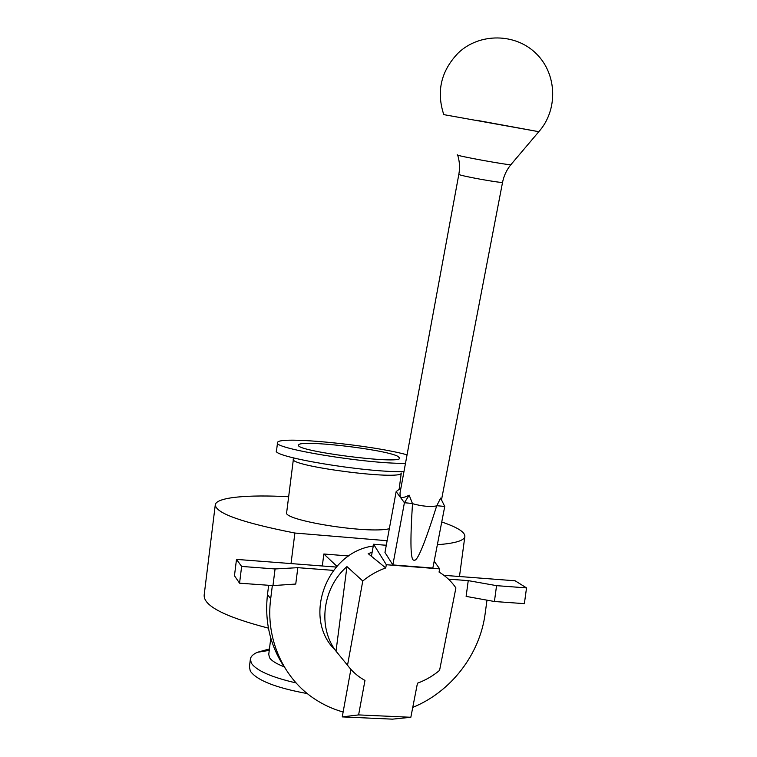 <?xml version="1.0" encoding="UTF-8"?>
<svg xmlns="http://www.w3.org/2000/svg" width="757" height="757" viewBox="0 0 757 757"><rect width="100%" height="100%" fill="white"/><g stroke="black" fill="none" stroke-linecap="round" stroke-linejoin="round"><path stroke-width="1.14" d="M239.553 583.193L241.634 566.435L236.496 559.395L234.462 575.746L239.553 583.193L272.965 585.596L295.75 584.044L297.823 567.674L333.459 570.381M448.418 579.124L468.242 580.628L466.123 596.393L494.416 601.503L524.374 603.651L526.531 587.905L515.12 580.789L443.914 575.32M468.242 580.628L496.564 585.653L494.416 601.503M496.564 585.653L526.531 587.905M241.634 566.435L275.065 568.952L272.965 585.596M275.065 568.952L297.823 567.674M486.978 600.159L485.161 613.605C479.947 654.209 451.087 691.889 412.754 707.388M343.139 712.006C333.402 709.281 324.289 705.193 315.801 699.733C283.705 679.398 265.319 639.107 270.684 598.796L272.35 585.549M284.954 667.967C270.258 646.327 264.439 621.847 267.486 594.529L268.65 585.284M236.496 559.395L336.212 567.05M322.312 565.981L323.845 554.001L348.797 555.979M323.845 554.001L336.903 566.283M215.234 505.174L204.182 594.936C203.226 605.704 224.63 616.775 268.413 628.14M387.13 540.716L294.889 533.032C241.814 522.585 215.281 513.114 215.3 504.616C216.852 497.226 248.003 494.51 288.654 496.743M291.019 563.587L294.889 533.032M441.747 521.98C458.07 527.534 465.754 532.54 464.779 537.016C463.379 540.877 454.238 543.441 437.357 544.709M397.898 456.339C384.887 449.242 298.788 439.344 298.646 445.031C293.233 450.841 400.51 464.779 399.762 458.165L397.898 456.339M293.385 459.272L286.695 512.234C280.828 520.04 368.205 534.224 389.335 528.708M293.413 459.035C287.499 465.99 402.005 480.865 401.267 473.049L399.138 489.315M277.526 442.769L276.542 450.576C269.908 456.594 364.827 472.586 403.954 471.668M407.058 454.825C371.28 444.861 278.074 435.729 277.554 442.514C270.921 448.172 366.767 464.032 405.487 463.35M284.159 666.813C276.39 663.794 271.508 660.747 269.52 657.672L268.754 654.351L270.798 638.189M296.072 682.918C271.157 677.174 256.226 670.551 251.267 663.028L250.416 658.827C250.955 656.3 253.283 654.124 257.389 652.297L269.435 648.938M307.323 693.592C275.728 687.801 256.708 680.288 250.264 671.033L249.422 666.747L250.321 659.527M436.694 505.903C424.639 543.999 417.126 562.063 414.155 560.095C410.531 561.599 409.982 542.788 412.499 503.679C422.084 506.31 430.146 507.048 436.694 505.903L440.631 498.115L440.981 498.835M412.499 503.679L409.177 495.173C404.768 497.434 401.787 498.078 400.226 497.112L400.018 492.968L458.846 174.309M476.56 120.278L538.814 131.699C557.994 110.248 557.37 74.451 536.42 53.832C515.716 32.948 479.512 32.683 458.297 52.905C441.047 70.846 436.202 91.417 443.782 114.629L538.823 131.699M412.537 503.481L404.408 502.733L392.855 564.93L432.853 568.053L444.747 506.442L440.631 498.115M444.747 506.442L436.732 505.704M409.177 495.173L404.408 502.733L396.148 491.624L400.955 487.905M392.855 564.93L384.963 552.468L396.148 491.624M350.879 669.358L342.249 716.898L358.61 714.911L364.969 680.429C358.004 676.616 352.194 671.554 347.529 665.242L336.023 651.181C317.533 627.212 322.539 587.848 346.943 566.596L362.764 581.016L347.529 665.242M362.764 581.016C369.69 575.263 377.355 570.91 385.729 567.939L386.325 564.722L439.675 568.886L439.051 572.065C445.901 576.172 451.522 581.461 455.903 587.924L439.571 670.39C432.9 675.954 425.519 680.221 417.457 683.211L410.833 717.276L358.61 714.911M342.249 716.898L392.438 719.15L410.833 717.276M386.288 545.286L373.598 544.236L371.413 556.263L368.195 553.641L372.132 552.317M439.675 568.886L434.168 561.211M385.729 567.939L371.413 556.263M386.325 564.722L373.598 544.236M336.023 651.181L346.943 566.596M335.237 650.093C302.052 618.393 326.314 552.09 373.277 546.005M384.13 545.106L386.307 545.163M267.486 594.529L270.684 598.796M457.682 155.09C459.631 161.336 460.019 167.723 458.856 174.261C456.66 175.236 502.733 183.648 502.572 182.238L441.501 499.875M457.588 154.816C451.409 154.996 514.646 166.474 511.003 164.515C506.726 169.7 503.916 175.615 502.572 182.238M459.48 576.512L464.779 537.016M269.255 650.386L257.389 652.297M511.003 164.515L538.776 131.746"/></g></svg>
